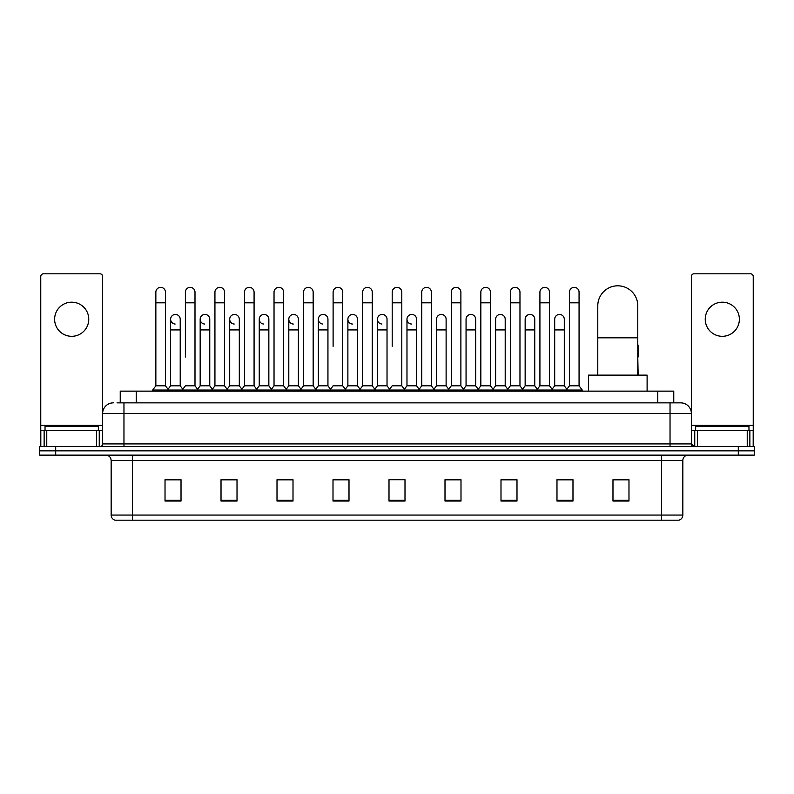 <?xml version="1.0" encoding="UTF-8"?>
<svg xmlns="http://www.w3.org/2000/svg" width="794" height="794" viewBox="0 0 794 794"><rect width="100%" height="100%" fill="white"/><g stroke="black" fill="none" stroke-linecap="round" stroke-linejoin="round"><path stroke-width="1.19" d="M120.231 402.866L120.231 391.134L673.769 391.134L673.769 402.866M117.274 402.866L676.974 402.866M117.026 402.866L123.963 402.866L123.963 413.535L102.625 413.535L102.625 443.925A2.67 2.67 0 0 1 99.965 446.595M113.294 402.866A10.669 10.669 0 0 0 102.625 413.535L102.625 276.481A2.67 2.67 0 0 0 99.965 273.811L43.432 273.811A2.67 2.67 0 0 0 40.762 276.481L40.762 430.596L46.767 430.596L46.767 446.595M680.706 402.866A10.669 10.669 0 0 1 691.376 413.535L670.037 413.535L670.037 402.866L680.547 402.866M747.233 446.595L747.233 430.596L753.238 430.596L753.238 446.595L753.238 276.481A2.67 2.67 0 0 0 750.568 273.811L694.035 273.811A2.67 2.67 0 0 0 691.376 276.481L691.376 443.925L694.035 446.595M55.699 446.595L39.7 446.595L39.7 450.863L55.699 450.863L39.7 450.863L39.7 455.131L55.699 455.131L55.699 450.863L738.301 450.863L55.699 450.863L55.699 446.595L738.301 446.595L738.301 450.863L754.3 450.863L738.301 450.863L738.301 455.131L55.699 455.131M754.3 446.595L754.3 450.863L754.3 446.595L738.301 446.595M682.84 515.068C682.691 517.628 681.411 519.336 678.999 520.189L661.511 520.189L661.511 515.068L682.84 515.068L682.84 460.46A5.33 5.33 0 0 1 688.17 455.131M661.511 520.189L115.001 520.189A5.33 5.33 0 0 1 111.16 515.068L111.16 460.46C110.842 457.225 109.066 455.448 105.83 455.131M628.977 501.044L628.977 479.715L612.978 479.715L612.978 501.044L628.977 501.044M572.98 501.044L572.98 479.715L556.981 479.715L556.981 501.044L572.98 501.044M516.993 501.044L516.993 479.715L500.994 479.715L500.994 501.044L516.993 501.044M460.996 501.044L460.996 479.715L444.997 479.715L444.997 501.044L460.996 501.044M181.022 501.044L181.022 479.715L165.023 479.715L165.023 501.044L181.022 501.044M237.019 501.044L237.019 479.715L221.02 479.715L221.02 501.044L237.019 501.044M293.006 501.044L293.006 479.715L277.007 479.715L277.007 501.044L293.006 501.044M349.003 501.044L349.003 479.715L333.004 479.715L333.004 501.044L349.003 501.044M405 501.044L405 479.715L389 479.715L389 501.044L405 501.044M754.3 455.131L754.3 450.863L754.3 455.131L738.301 455.131M509.847 479.824L505.738 479.824M568.931 479.824L564.822 479.824M347.355 479.824L343.246 479.715M288.262 479.824L284.153 479.824M229.178 479.824L225.069 479.824M165.023 479.824L180.754 479.824M170.085 479.824L165.986 479.824M450.754 479.715L446.645 479.824M391.67 479.715L402.33 479.715M349.003 479.824L333.004 479.824M293.006 479.824L277.007 479.824M237.019 479.824L221.02 479.824M460.996 479.824L444.997 479.824M516.993 479.824L500.994 479.824M572.98 479.824L556.981 479.824M628.977 479.824L612.978 479.824M98.357 430.596L98.357 426.328L45.03 426.328L45.03 430.596M71.698 302.186A17.061 17.061 0 0 0 54.627 319.248A17.061 17.061 0 0 0 71.698 336.309A17.061 17.061 0 0 0 88.759 319.248A17.061 17.061 0 0 0 71.698 302.186M96.63 446.595L96.63 430.596L46.767 430.596M96.63 430.596L102.625 430.596M40.762 446.595L40.762 430.596M597.783 375.135L597.783 305.809A19.999 19.999 0 0 1 617.782 285.81A19.999 19.999 0 0 1 637.781 305.809A19.999 19.999 0 0 0 617.782 285.81M637.781 375.135L637.781 305.809M647.11 391.134L647.11 375.135L588.453 375.135L588.453 391.134M155.852 302.822L165.45 302.822L165.45 385.805L155.852 385.805L155.852 292.152A4.804 4.804 0 0 1 160.954 287.368A4.804 4.804 0 0 1 165.45 292.152A4.804 4.804 0 0 0 160.954 287.368M155.852 385.805L152.647 390.062L152.647 391.134M165.45 385.805L168.646 390.062L152.647 390.062M185.389 357.002L185.389 302.822L194.996 302.822L194.996 385.805L185.389 385.805L182.193 390.062L168.646 390.062L168.646 391.134M185.389 302.822L185.389 292.152A4.804 4.804 0 0 1 190.491 287.368A4.804 4.804 0 0 1 194.996 292.152A4.804 4.804 0 0 0 190.491 287.368M200.167 385.805L200.167 329.917L209.765 329.917L209.765 385.805L200.167 385.805L197.577 389.249L194.996 385.805L198.192 390.062L182.193 390.062L182.193 391.134M214.936 385.805L214.936 302.822L224.533 302.822L224.533 385.805L214.936 385.805L211.74 390.062L198.192 390.062L198.192 391.134M214.936 302.822L214.936 292.152A4.804 4.804 0 0 1 220.037 287.368A4.804 4.804 0 0 1 224.533 292.152A4.804 4.804 0 0 0 220.037 287.368M224.533 357.002L224.533 385.805L227.739 390.062L211.74 390.062L211.74 391.134M244.483 385.805L244.483 302.822L254.08 302.822L254.08 385.805L244.483 385.805L241.277 390.062L227.739 390.062L227.739 391.134M244.483 302.822L244.483 292.152A4.804 4.804 0 0 1 249.584 287.368A4.804 4.804 0 0 1 254.08 292.152A4.804 4.804 0 0 0 249.584 287.368M254.08 385.805L257.276 390.062L241.277 390.062L241.277 391.134M274.029 385.805L274.029 302.822L283.627 302.822L283.627 385.805L274.029 385.805L270.823 390.062L257.276 390.062L257.276 391.134M274.029 302.822L274.029 292.152A4.804 4.804 0 0 1 279.121 287.368A4.804 4.804 0 0 1 283.627 292.152A4.804 4.804 0 0 0 279.121 287.368M283.627 346.343L283.627 385.805L286.823 390.062L270.823 390.062L270.823 391.134M303.566 385.805L303.566 302.822L313.164 302.822L313.164 385.805L303.566 385.805L300.37 390.062L286.823 390.062L286.823 391.134M303.566 302.822L303.566 292.152A4.804 4.804 0 0 1 308.668 287.368A4.804 4.804 0 0 1 313.164 292.152A4.804 4.804 0 0 0 308.668 287.368M313.164 385.805L316.369 390.062L300.37 390.062L300.37 391.134M333.113 346.343L333.113 302.822L342.71 302.822L342.71 385.805L333.113 385.805L329.917 390.062L316.369 390.062L316.369 391.134M333.113 302.822L333.113 292.152A4.804 4.804 0 0 1 338.214 287.368A4.804 4.804 0 0 1 342.71 292.152A4.804 4.804 0 0 0 338.214 287.368M342.71 346.343L342.71 385.805L345.916 390.062L329.917 390.062L329.917 391.134M362.659 385.805L362.659 302.822L372.257 302.822L372.257 385.805L362.659 385.805L359.454 390.062L345.916 390.062L345.916 391.134M362.659 302.822L362.659 292.152A4.804 4.804 0 0 1 367.761 287.368A4.804 4.804 0 0 1 372.257 292.152A4.804 4.804 0 0 0 367.761 287.368M372.257 385.805L375.453 390.062L359.454 390.062L359.454 391.134M392.196 346.343L392.196 302.822L401.804 302.822L401.804 385.805L392.196 385.805L389 390.062L375.453 390.062L375.453 391.134M392.196 302.822L392.196 292.152A4.804 4.804 0 0 1 397.298 287.368A4.804 4.804 0 0 1 401.804 292.152A4.804 4.804 0 0 0 397.298 287.368M401.804 385.805L405 390.062L389 390.062L389 391.134M416.572 385.805L416.572 329.917L406.975 329.917L406.975 385.805L416.572 385.805L419.163 389.249L421.743 385.805L421.743 302.822L431.341 302.822L431.341 385.805L421.743 385.805L418.547 390.062L405 390.062L405 391.134M421.743 302.822L421.743 292.152A4.804 4.804 0 0 1 426.844 287.368A4.804 4.804 0 0 1 431.341 292.152A4.804 4.804 0 0 0 426.844 287.368M436.511 385.805L436.511 329.917L446.119 329.917L446.119 385.805L436.511 385.805L433.931 389.249L431.341 385.805L434.546 390.062L418.547 390.062L418.547 391.134M446.119 385.805L448.699 389.249L451.29 385.805L451.29 302.822L460.887 302.822L460.887 385.805L451.29 385.805L448.084 390.062L434.546 390.062L434.546 391.134M451.29 302.822L451.29 292.152A4.804 4.804 0 0 1 456.391 287.368A4.804 4.804 0 0 1 460.887 292.152A4.804 4.804 0 0 0 456.391 287.368M466.058 385.805L466.058 329.917L475.656 329.917L475.656 385.805L466.058 385.805L463.478 389.249L460.887 385.805L464.083 390.062L448.084 390.062L448.084 391.134M475.656 385.805L478.246 389.249L480.836 385.805L480.836 302.822L490.434 302.822L490.434 385.805L480.836 385.805L477.631 390.062L464.083 390.062L464.083 391.134M480.836 302.822L480.836 292.152A4.804 4.804 0 0 1 485.938 287.368A4.804 4.804 0 0 1 490.434 292.152A4.804 4.804 0 0 0 485.938 287.368M495.605 385.805L495.605 329.917L505.202 329.917L505.202 385.805L495.605 385.805L493.014 389.249L490.434 385.805L493.63 390.062L477.631 390.062L477.631 391.134M505.202 385.805L507.793 389.249L510.373 385.805L510.373 302.822L519.971 302.822L519.971 385.805L510.373 385.805L507.177 390.062L493.63 390.062L493.63 391.134M510.373 302.822L510.373 292.152A4.804 4.804 0 0 1 515.475 287.368A4.804 4.804 0 0 1 519.971 292.152A4.804 4.804 0 0 0 515.475 287.368M525.152 385.805L525.152 329.917L534.749 329.917L534.749 385.805L525.152 385.805L522.561 389.249L519.971 385.805L523.177 390.062L507.177 390.062L507.177 391.134M534.749 385.805L537.33 389.249L539.92 385.805L539.92 302.822L549.517 302.822L549.517 385.805L539.92 385.805L536.724 390.062L523.177 390.062L523.177 391.134M539.92 302.822L539.92 292.152A4.804 4.804 0 0 1 545.021 287.368A4.804 4.804 0 0 1 549.517 292.152A4.804 4.804 0 0 0 545.021 287.368M554.688 385.805L554.688 329.917L564.296 329.917L564.296 385.805L554.688 385.805L552.108 389.249L549.517 385.805L552.723 390.062L536.724 390.062L536.724 391.134M569.467 385.805L569.467 302.822L579.064 302.822L579.064 385.805L569.467 385.805L566.261 390.062L552.723 390.062L552.723 391.134M569.467 302.822L569.467 292.152A4.804 4.804 0 0 1 574.568 287.368A4.804 4.804 0 0 1 579.064 292.152A4.804 4.804 0 0 0 574.568 287.368M579.064 385.805L582.26 390.062L566.261 390.062L566.261 391.134M582.26 390.062L582.26 391.134M175.117 324.041A4.804 4.804 0 0 1 170.621 319.248A4.804 4.804 0 0 1 175.722 314.454A4.804 4.804 0 0 1 180.218 319.248L180.218 329.917L170.621 329.917L170.621 319.248M180.218 329.917L180.218 385.805L170.621 385.805L170.621 329.917M170.621 385.805L168.03 389.249M180.218 385.805L182.809 389.249M204.663 324.041A4.804 4.804 0 0 1 200.167 319.248A4.804 4.804 0 0 1 205.269 314.454A4.804 4.804 0 0 1 209.765 319.248L209.765 329.917M209.765 385.805L212.355 389.249M234.21 324.041A4.804 4.804 0 0 1 229.704 319.248A4.804 4.804 0 0 1 234.806 314.454A4.804 4.804 0 0 1 239.312 319.248L239.312 329.917L229.704 329.917L229.704 319.248M239.312 329.917L239.312 385.805L229.704 385.805L229.704 329.917M229.704 385.805L227.124 389.249M239.312 385.805L241.892 389.249M263.747 324.041A4.804 4.804 0 0 1 259.251 319.248A4.804 4.804 0 0 1 264.352 314.454A4.804 4.804 0 0 1 268.848 319.248L268.848 329.917L259.251 329.917L259.251 319.248M268.848 329.917L268.848 385.805L259.251 385.805L259.251 329.917M259.251 385.805L256.67 389.249M268.848 385.805L271.439 389.249M293.294 324.041A4.804 4.804 0 0 1 288.798 319.248A4.804 4.804 0 0 1 293.899 314.454A4.804 4.804 0 0 1 298.395 319.248L298.395 329.917L288.798 329.917L288.798 319.248M298.395 329.917L298.395 385.805L288.798 385.805L288.798 329.917M288.798 385.805L286.207 389.249M298.395 385.805L300.986 389.249M322.84 324.041A4.804 4.804 0 0 1 318.344 319.248A4.804 4.804 0 0 1 323.446 314.454A4.804 4.804 0 0 1 327.942 319.248L327.942 329.917L318.344 329.917L318.344 319.248M327.942 329.917L327.942 385.805L318.344 385.805L318.344 329.917M318.344 385.805L315.754 389.249M327.942 385.805L330.522 389.249M352.387 324.041A4.804 4.804 0 0 1 347.881 319.248A4.804 4.804 0 0 1 352.983 314.454A4.804 4.804 0 0 1 357.489 319.248L357.489 329.917L347.881 329.917L347.881 319.248M357.489 329.917L357.489 385.805L347.881 385.805L347.881 329.917M347.881 385.805L345.301 389.249M357.489 385.805L360.069 389.249M381.924 324.041A4.804 4.804 0 0 1 377.428 319.248A4.804 4.804 0 0 1 382.529 314.454A4.804 4.804 0 0 1 387.025 319.248L387.025 329.917L377.428 329.917L377.428 319.248M387.025 329.917L387.025 385.805L377.428 385.805L377.428 329.917M377.428 385.805L374.837 389.249M387.025 385.805L389.616 389.249M411.471 324.041A4.804 4.804 0 0 1 406.975 319.248A4.804 4.804 0 0 1 412.076 314.454A4.804 4.804 0 0 1 416.572 319.248L416.572 329.917M406.975 385.805L404.384 389.249M436.511 329.917L436.511 319.248A4.804 4.804 0 0 1 441.613 314.454A4.804 4.804 0 0 1 446.119 319.248L446.119 329.917M466.058 329.917L466.058 319.248A4.804 4.804 0 0 1 471.16 314.454A4.804 4.804 0 0 1 475.656 319.248L475.656 329.917M495.605 329.917L495.605 319.248A4.804 4.804 0 0 1 500.706 314.454A4.804 4.804 0 0 1 505.202 319.248L505.202 329.917M525.152 329.917L525.152 319.248A4.804 4.804 0 0 1 530.253 314.454A4.804 4.804 0 0 1 534.749 319.248L534.749 329.917M554.688 329.917L554.688 319.248A4.804 4.804 0 0 1 559.79 314.454A4.804 4.804 0 0 1 564.296 319.248L564.296 329.917M564.296 385.805L566.876 389.249M638.148 375.135L637.781 357.002M637.781 344.487A4.804 4.804 0 0 1 638.148 346.343L638.148 357.002M722.302 302.186A17.061 17.061 0 0 0 705.241 319.248A17.061 17.061 0 0 0 722.302 336.309A17.061 17.061 0 0 0 739.373 319.248A17.061 17.061 0 0 0 722.302 302.186M747.233 430.596L697.37 430.596L697.37 446.595M691.376 430.596L697.37 430.596M691.376 446.595L691.376 443.925L670.037 443.925L670.037 413.535L123.963 413.535L123.963 443.925L670.037 443.925L670.037 446.595M748.97 430.596L748.97 426.328L695.643 426.328L695.643 430.596M136.231 402.866L136.231 391.134M657.769 402.866L657.769 391.134M123.963 446.595L123.963 443.925L102.625 443.925M661.511 455.131L661.511 460.46L111.16 460.46M682.84 460.46L661.511 460.46L661.511 515.068L132.489 515.068L132.489 520.189M111.16 515.068L132.489 515.068L132.489 455.131M405 500.299L389 500.299M349.003 500.299L333.004 500.299M293.006 500.299L277.007 500.299M237.019 500.299L221.02 500.299M181.022 500.299L165.023 500.299M460.996 500.299L444.997 500.299M516.993 500.299L500.994 500.299M572.98 500.299L556.981 500.299M628.977 500.299L612.978 500.299M102.625 425.266L40.762 425.266M102.585 444.392L102.585 430.596M99.25 430.596L99.25 446.595M40.812 430.596L40.812 446.595M44.136 446.595L44.136 430.596M597.783 337.807L637.781 337.807M753.238 425.266L691.376 425.266M753.188 446.595L753.188 430.596M749.864 430.596L749.864 446.595M691.415 430.596L691.415 444.392M694.75 446.595L694.75 430.596M165.45 302.822L165.45 292.152M194.996 302.822L194.996 292.152M224.533 302.822L224.533 292.152M254.08 302.822L254.08 292.152M283.627 302.822L283.627 292.152M313.164 302.822L313.164 292.152M342.71 302.822L342.71 292.152M372.257 302.822L372.257 292.152M401.804 302.822L401.804 292.152M431.341 302.822L431.341 292.152M460.887 302.822L460.887 292.152M490.434 302.822L490.434 292.152M519.971 302.822L519.971 292.152M549.517 302.822L549.517 292.152M579.064 302.822L579.064 292.152M200.167 329.917L200.167 319.248M406.975 329.917L406.975 319.248M274.029 357.002L274.029 346.343M303.566 357.002L303.566 346.343M313.164 357.002L313.164 346.343"/></g></svg>
